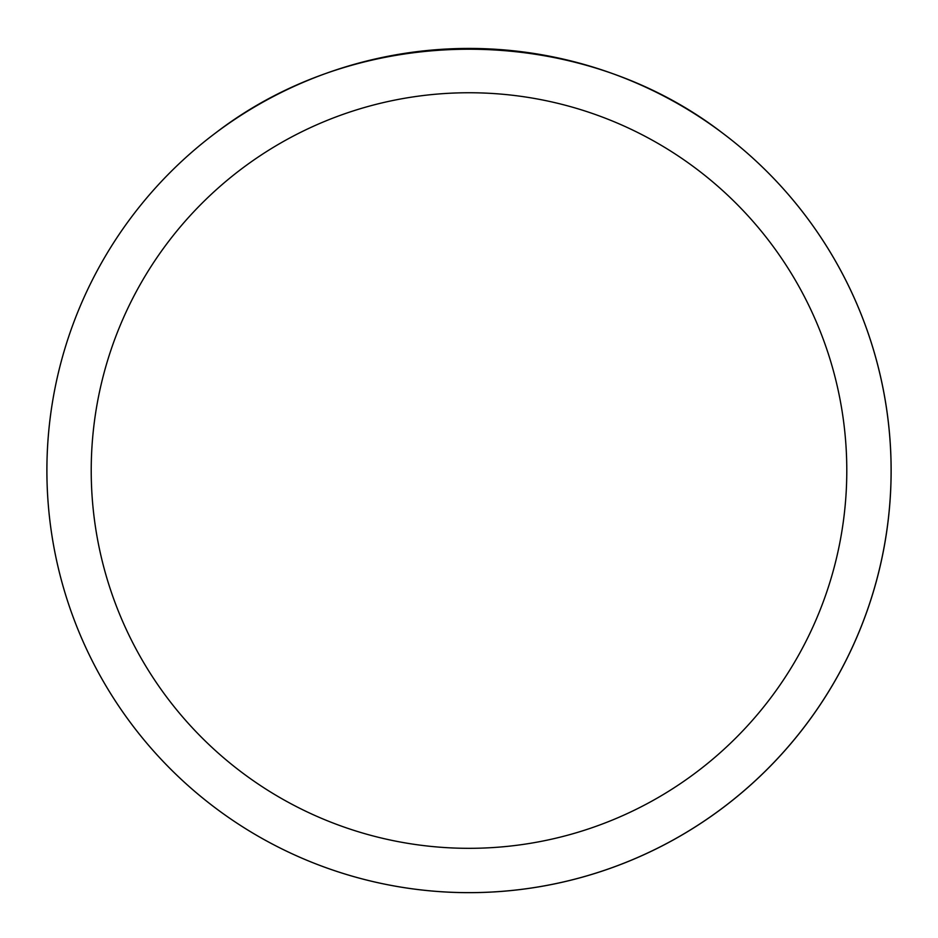 <?xml version="1.0" encoding="UTF-8"?>
<svg xmlns="http://www.w3.org/2000/svg" width="938" height="938" viewBox="0 0 938 938"><rect width="100%" height="100%" fill="white"/><g stroke="black" fill="none" stroke-linecap="round" stroke-linejoin="round"><path stroke-width="1.41" d="M46.9 470.536A422.1 422.1 0 0 1 680.05 104.986A422.1 422.1 0 0 1 680.05 836.086A422.1 422.1 0 0 1 46.9 470.536M722.26 132.856C577.269 21.351 360.731 21.351 215.74 132.856A422.1 422.1 0 0 0 280.228 848.081A422.1 422.1 0 0 0 722.26 132.856M91.221 470.536A377.78 377.78 0 0 0 657.89 797.71A377.78 377.78 0 0 0 657.89 143.362A377.78 377.78 0 0 0 91.221 470.536"/></g></svg>
